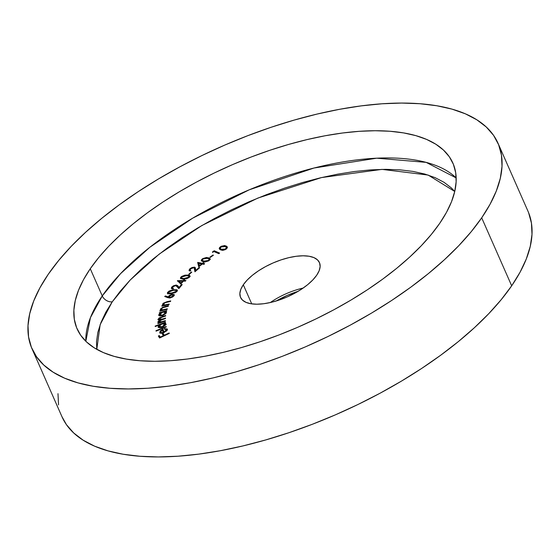 <?xml version="1.0" encoding="UTF-8"?>
<svg xmlns="http://www.w3.org/2000/svg" width="560" height="560" viewBox="0 0 560 560"><rect width="100%" height="100%" fill="white"/><g stroke="black" fill="none" stroke-linecap="round" stroke-linejoin="round"><path stroke-width="0.84" d="M102.256 295.932A8.218 6.118 -145.5 0 0 112.245 301.819L100.156 324.632L96.789 349.349L96.509 341.677L97.846 332.374L100.94 322.567L105.749 312.347L112.245 301.819L120.351 291.081L129.997 280.238L141.092 269.388L153.517 258.643L167.167 248.101L181.895 237.867L197.575 228.039L214.046 218.715L231.154 209.979L248.731 201.915L266.609 194.607L284.62 188.118L302.582 182.511L320.327 177.849L337.687 174.167L354.487 171.507L370.566 169.89L385.784 169.337L399.973 169.848L413.014 171.416L424.767 174.034L435.134 177.667L444.003 182.294L451.29 187.852L454.748 191.471L428.155 175.056L381.983 169.379L321.517 177.569L257.859 198.072L201.887 225.505L159.25 254.079L130.207 280.014L112.245 301.819A8.218 6.118 34.5 0 1 102.256 295.932A205.366 87.577 -23.8 0 0 85.827 341.278L90.426 317.674L102.256 295.932L90.265 268.737L102.256 295.932L120.526 273.686L149.842 247.275L192.752 218.12L249.193 189.826L313.999 168.021L376.74 158.186L426.16 162.372L456.183 177.933A205.366 87.577 -23.8 0 0 282.877 177.135A205.366 87.577 -23.8 0 0 102.256 295.932M439.754 223.279A205.366 87.577 156.2 0 1 242.886 347.151A205.366 87.577 156.2 0 1 77.105 328.881A205.366 87.577 156.2 0 1 90.265 268.737L98.707 257.551L108.759 246.253L120.309 234.955L133.259 223.762L147.469 212.779L162.82 202.118L179.151 191.884L196.308 182.168L214.13 173.068L232.435 164.668L251.062 157.052L269.815 150.297L288.533 144.459L307.013 139.601L325.094 135.765L342.594 132.993L359.352 131.313L375.2 130.732L389.984 131.264L403.564 132.902L415.807 135.625L426.601 139.412L435.841 144.228L443.436 150.024L449.309 156.744L453.411 164.325L455.693 172.69L456.141 181.762L454.748 191.45L451.535 201.67L446.516 212.31L439.754 223.279L431.305 234.465L421.26 245.763L409.703 257.061L396.76 268.254L382.543 279.237L367.199 289.898L350.868 300.132L333.711 309.848L315.889 318.948L297.577 327.348L278.957 334.964L260.197 341.719L241.486 347.557L222.999 352.415L204.918 356.251L187.418 359.023L170.667 360.703L154.819 361.284L140.035 360.752L126.455 359.114L114.205 356.391L103.411 352.604L94.171 347.788L86.583 341.992L80.703 335.272L76.608 327.691L74.319 319.326L73.871 310.254L75.264 300.566L78.484 290.346L83.496 279.706L90.265 268.737A205.366 87.577 156.2 0 1 287.133 144.865A205.366 87.577 156.2 0 1 452.907 163.135A205.366 87.577 156.2 0 1 439.754 223.279M316.694 275.226A43.127 18.389 156.2 0 1 275.352 301.238A43.127 18.389 156.2 0 1 240.541 297.402A43.127 18.389 156.2 0 1 243.306 284.774L251.734 303.877L243.306 284.774L240.828 289.31L239.862 293.489L240.436 297.157L242.529 300.16L246.064 302.386L250.901 303.751L256.858 304.206L263.704 303.73L271.18 302.344L278.992 300.097L286.839 297.08L294.427 293.405L301.462 289.219L307.671 284.669L312.816 279.951L316.694 275.226L319.172 270.69L320.138 266.511L319.564 262.843L317.471 259.84L313.936 257.614L309.099 256.249L303.142 255.794L296.296 256.27L288.82 257.656L281.008 259.903L273.161 262.92L265.573 266.595L258.538 270.781L252.329 275.331L247.184 280.049L243.306 284.774A43.127 18.389 156.2 0 1 284.648 258.762A43.127 18.389 156.2 0 1 319.459 262.598A43.127 18.389 156.2 0 1 316.694 275.226M32.011 348.775L61.992 416.759A254.653 108.591 -23.8 0 0 267.561 439.411A254.653 108.591 -23.8 0 0 511.679 285.81A254.653 108.591 -23.8 0 0 527.989 211.225L498.008 143.241A254.653 108.591 156.2 0 1 481.691 217.826L511.679 285.81L481.691 217.826A254.653 108.591 156.2 0 1 237.573 371.427A254.653 108.591 156.2 0 1 32.011 348.775A254.653 108.591 156.2 0 1 48.321 274.19A254.653 108.591 156.2 0 1 292.439 120.589A254.653 108.591 156.2 0 1 498.008 143.241M166.516 329.595L166.005 330.827L164.108 332.045L162.932 329.231L160.314 330.925L159.705 332.563L160.902 333.214L162.876 332.962L166.761 330.827L167.377 329.931L167.23 328.965L164.542 328.65L164.269 329.168L166.026 329.175L166.817 330.281L166.516 329.595L164.108 332.045L162.932 329.231L160.58 330.666L159.705 332.563L161.602 333.2L164.227 332.486L167.363 329.189L164.542 328.65L164.269 329.168L166.516 329.595M165.886 323.911L164.213 323.085L164.458 323.638L164.213 323.085L165.487 322.595L165.417 322.161L155.169 326.088L155.232 326.529L159.453 324.912L158.389 325.948L158.228 327.208L159.446 327.705L161.49 327.439L163.709 326.487L165.697 324.716L165.732 323.547L164.213 323.085L165.487 322.595L165.417 322.161L155.169 326.088L155.232 326.529L159.453 324.912L158.172 327.103L162.246 327.18L165.823 323.701M166.453 312.599L165.375 311.437L165.676 312.116L165.375 311.437L166.642 311.073L166.761 310.569L159.404 312.676L159.292 313.173L160.643 312.788L158.697 314.993L159.523 315.917L162.848 315.49L165.977 313.474L166.467 312.172L165.375 311.437L166.642 311.073L166.761 310.569L159.404 312.676L159.292 313.173L160.643 312.788L158.725 314.797L158.76 315.378L162.092 315.735L166.453 312.599L166.439 312.067M168.952 304.619L169.211 304.073L164.682 304.941L163.352 304.381L164.99 302.715L170.478 301.462L170.744 300.923L167.055 301.686L163.296 303.212L162.519 304.451L163.345 305.291L162.057 305.557L161.798 306.103L168.952 304.619L169.211 304.073L164.682 304.941L163.443 303.94L165.389 302.575L170.478 301.462L170.744 300.923L167.055 301.686L162.645 304.003L162.575 304.752L163.345 305.291L162.057 305.557L161.798 306.103L168.952 304.619M177.135 291.221L177.415 290.269L176.729 289.716L172.263 289.912L168.812 291.214L167.349 293.202L168.056 293.741L170.121 293.825L175.14 292.705L176.918 291.487L177.394 290.199L173.908 289.667L167.622 292.257L167.37 293.265L170.905 293.755L177.135 291.221M180.782 284.039L183.442 281.148L185.381 281.113L185.941 280.511L184.002 280.546L184.674 279.818L183.876 279.832L183.204 280.56L177.394 280.679L180.782 284.039L183.442 281.148L185.381 281.113L185.941 280.511L184.002 280.546L184.674 279.818L183.876 279.832L183.204 280.56L177.394 280.679L180.782 284.039M189.343 274.386L191.786 272.139L191.163 272.09L188.713 274.337L189.343 274.386L191.786 272.139L191.163 272.09L188.713 274.337L189.343 274.386M198.737 266.875L202.3 264.04L203.875 264.348L204.624 263.753L203.049 263.445L203.945 262.731L203.301 262.605L202.398 263.319L197.673 262.409L198.737 266.875L202.3 264.04L203.875 264.348L204.624 263.753L203.049 263.445L203.945 262.731L203.301 262.605L202.398 263.319L197.673 262.409L198.737 266.875M210.329 257.376L213.409 255.234L212.926 255.066L209.846 257.208L210.329 257.376L213.409 255.234L212.926 255.066L209.846 257.208L210.329 257.376M225.778 249.34L227.276 247.891L227.311 246.932L224.819 245.518L221.193 246.281L219.569 247.541L219.212 248.507L221.242 250.159L224.518 249.949L225.778 249.34L227.318 246.946L226.345 246.05L220.794 246.512L219.289 248.815L220.318 249.746L225.778 249.34M212.569 252.434L213.913 251.545L218.764 253.652L219.611 253.092L214.235 250.761L212.555 251.867L212.569 252.434L213.913 251.545L218.764 253.652L219.611 253.092L214.235 250.761L212.555 251.867L212.569 252.434M208.964 260.645L209.972 259.581L209.811 258.349L206.521 257.453L202.748 258.594L201.383 259.896L201.327 260.778L204.869 261.989L208.6 260.89L210.049 258.678L208.418 257.719L202.377 258.846L201.306 260.729L203.014 261.709L208.964 260.645M190.624 268.828L192.934 267.736L194.18 267.89L194.943 271.782L199.696 267.687L198.989 267.603L195.762 270.382L195.3 267.687L194.663 267.19L192.108 267.47L189.966 268.709L189.021 270.228L190.106 271.019L190.771 270.445L189.98 269.892L190.463 268.968L193.641 267.701L194.404 268.177L194.943 271.782L199.696 267.687L198.989 267.603L195.762 270.382L195.328 267.743L194.306 267.12L189.966 268.709L189.084 270.459L190.106 271.019L190.771 270.445L190.008 270.004L190.624 268.828M189.378 277.235L190.001 275.961L189.217 275.254L185.038 275.128L181.636 276.451L180.572 277.501L180.488 278.446L183.127 279.139L186.725 278.726L189.133 277.459L189.959 275.828L187.327 275.002L181.006 276.976L180.432 278.341L183.127 279.139L189.378 277.235L189.056 276.234L188.58 275.863L188.888 277.655L188.678 277.186L183.729 278.565L181.412 277.942L181.783 276.976L186.767 275.569L188.93 276.059L189.014 276.752L188.16 277.599L186.137 278.411L183.729 278.565L183.981 279.146L183.729 278.565L181.769 278.278L181.37 277.767L182.021 276.766L184.989 275.646L188.58 275.863M172.515 287.07L174.601 285.796L176.085 285.698L178.843 288.645L182.231 284.564L181.391 284.62L179.088 287.399L177.66 285.677L176.288 285.054L173.53 285.733L171.71 287.091L171.381 288.463L172.991 288.904L173.474 288.323L172.305 288.029L172.403 287.21L175.385 285.649L177.163 286.587L178.843 288.645L182.231 284.564L181.391 284.62L179.088 287.399L177.996 286.055L175.854 285.061L171.71 287.091L171.311 288.337L172.991 288.904L173.474 288.323L172.228 287.917L172.515 287.07M167.755 297.654L169.687 297.962L172.403 297.108L174.048 295.701L174.076 294.511L171.241 294.553L169.141 295.687L168.287 296.954L165.501 295.925L164.682 296.485L170.044 297.92L174.048 295.701L174.23 294.728L172.361 294.28L168.504 296.38L168.287 296.954L165.501 295.925L164.682 296.485L167.755 297.654M160.398 309.113L161.518 310.73L161.329 310.296L160.013 310.611L159.817 311.143L167.125 309.351L167.328 308.819L162.316 309.911L161.287 309.582L161.231 309.008L162.68 307.762L168.273 306.278L168.469 305.746L162.708 307.272L160.398 309.113L160.482 309.89L161.329 310.296L160.013 310.611L159.817 311.143L167.125 309.351L167.328 308.819L162.687 309.89L161.231 309.008L163.072 307.608L168.273 306.278L168.469 305.746L164.703 306.67L160.398 309.113L160.384 309.729M157.948 319.333L159.845 320.523L159.663 320.11L157.808 321.895L159.404 323.085L159.222 322.679L157.934 323.106L157.906 323.589L165.361 321.09L165.389 320.614L159.887 322.252L158.739 321.671L159.754 320.572L165.494 318.542L165.522 318.066L160.629 319.627L159.201 319.599L158.872 319.123L159.761 318.08L165.634 315.994L165.662 315.504L159.159 317.905L157.969 319.543L159.663 320.11L157.808 321.895L159.222 322.679L157.934 323.106L157.906 323.589L165.361 321.09L165.389 320.614L162.225 321.671L158.739 321.671L161.679 319.823L165.494 318.542L165.522 318.066L162.603 319.046L158.872 319.123L161.567 317.359L165.634 315.994L165.662 315.504L161.595 316.869L157.997 319.62M166.264 326.963L166.145 326.536L155.96 330.715L156.079 331.142L166.264 326.963L166.145 326.536L155.96 330.715L156.079 331.142L166.264 326.963M169.33 333.368L169.078 332.976L164.297 335.237L163.31 333.655L162.351 334.11L163.338 335.692L160.286 337.134L159.299 335.552L158.333 336.007L159.572 337.981L169.33 333.368L169.078 332.976L164.297 335.237L163.31 333.655L162.351 334.11L163.338 335.692L160.286 337.134L159.299 335.552L158.333 336.007L159.572 337.981L169.33 333.368M528.612 212.702L531.44 223.076L532 234.325L530.271 246.344L526.281 259.007L520.065 272.209L511.679 285.81L501.2 299.677L488.74 313.691L474.418 327.698L458.367 341.579L440.734 355.194L421.708 368.41L401.457 381.108L380.177 393.155L358.085 404.439L335.377 414.855L312.284 424.298L289.03 432.677L265.825 439.915L242.907 445.935L220.486 450.688L198.779 454.125L178.01 456.218L158.361 456.932L140.028 456.274L123.186 454.244L107.996 450.87L94.612 446.173L83.16 440.202L73.745 433.013L66.458 424.683L61.971 416.696M58.541 404.908L57.988 393.659M298.088 291.333L287.504 295.281L276.171 301A47.236 20.139 -23.8 0 1 298.088 291.333M270.305 302.547A43.127 18.389 156.2 0 1 303.191 288.043A43.127 18.389 -23.8 0 0 270.305 302.547M481.691 217.826L490.077 204.225L496.3 191.023L500.29 178.36L502.012 166.341L501.459 155.092L498.624 144.718L493.542 135.317L486.255 126.987L476.84 119.798L465.388 113.827L452.004 109.13L436.814 105.756L419.972 103.726L401.639 103.068L381.99 103.782L361.221 105.875L339.514 109.312L317.093 114.065L294.175 120.085L270.97 127.323L247.716 135.702L224.623 145.145L201.915 155.561L179.823 166.845L158.543 178.892L138.292 191.59L119.266 204.806L101.633 218.421L85.582 232.302L71.26 246.309L58.8 260.323L48.321 274.19L39.935 287.791L33.719 300.993L29.729 313.656L28 325.675L28.56 336.924L31.388 347.298L36.477 356.699L43.757 365.029L53.172 372.218L64.631 378.189L78.015 382.886L93.198 386.26L110.04 388.29L128.373 388.948L148.022 388.234L168.798 386.141L190.498 382.704L212.919 377.951L235.837 371.931L259.042 364.693L282.303 356.314L305.396 346.871L328.097 336.455L350.196 325.171L371.469 313.124L391.72 300.426L410.753 287.21L428.379 273.595L444.43 259.714L458.759 245.707L471.219 231.693L481.691 217.826M219.513 249.144L220.227 247.835M223.09 250.453L221.466 249.921L220.332 248.591L220.794 246.512L220.983 246.946L225.526 246.568L226.415 247.457L226.618 248.892M224.532 246.162L226.646 246.729L226.345 246.05L227.402 247.303M227.374 247.275L224.434 246.162M220.388 247.695L219.856 248.241M219.87 248.227L219.513 249.186M226.744 248.598L226.38 247.38L225.372 249.081L221.165 249.242L220.234 248.43L221.466 249.921L220.493 248.983M220.234 248.43L221.27 246.75L222.628 246.19L224.798 246.239L226.072 246.96L226.464 247.807L225.547 249.473L225.372 249.081L222.789 249.774L221.165 249.242L222.439 250.348M226.716 248.136L226.415 247.457M212.751 252.315L212.555 251.867L212.751 252.315M214.193 251.671L214.235 250.761L214.536 251.44L219.107 253.428L214.193 251.671M213.101 255.451L212.926 255.066L213.101 255.451M201.537 261.051L202.265 259.861M202.594 259.343L202.377 258.846L202.594 259.343M207.13 258.139L208.719 258.398L208.418 257.719L208.719 258.398L210.126 259.049M210.357 259.364L209.251 258.566L206.822 258.132M210.112 259.028L209.251 258.566M202.349 259.784L201.677 260.589M209.377 259.693L209.496 260.113M204.995 262.038L202.524 260.855M202.272 260.337L204.071 261.835L202.272 260.337L203 258.986L207.69 258.272L209.006 258.93L209.482 260.204M209.006 258.93L209.111 259.714L208.425 260.47L205.779 261.408L202.608 260.701L202.279 259.812L203 258.986L206.227 258.041L209.006 258.93L208.607 260.883L208.425 260.47L203.77 261.156L204.687 261.982M198.828 266.805L197.673 262.409L197.974 263.088L202.699 264.005L202.398 263.319L202.699 264.005L203.14 263.648L202.699 264.005L197.974 263.088L198.828 266.805M203.511 263.081L203.301 262.605L203.511 263.081M203.35 264.124L203.049 263.445L203.994 264.25L203.35 264.124M201.649 263.914L199.451 265.664L199.661 266.14L198.828 263.368L201.649 263.914L201.859 264.39L201.649 263.914L199.451 265.664L198.828 263.368L201.649 263.914M190.008 270.004L190.372 270.788M189.329 270.746L190.001 269.633M190.211 269.248L189.966 268.709L190.211 269.248M193.984 267.785L194.607 267.799L194.306 267.12L195.461 268.156L193.592 267.827M195.979 270.886L195.762 270.382L195.979 270.886M199.213 268.107L198.989 267.603L199.213 268.107M194.642 268.737L195.139 271.614L194.404 268.177M189.322 270.907L190.043 269.584M190.407 270.074L190.533 270.928M191.359 272.538L191.163 272.09L191.359 272.538M180.691 278.649L181.307 277.655L181.006 276.976L181.398 277.564M187.607 275.632L187.327 275.002L187.607 275.632M188.013 275.695L190.008 276.192M190.218 276.423L187.628 275.681M181.447 277.522L180.691 278.67M189.392 277.039L189.315 277.431M182.679 279.132L181.762 278.068M182.07 278.957L181.671 278.446M181.412 277.942L182.574 279.111M177.562 281.064L177.394 280.679L177.562 281.064M177.884 281.351L179.214 281.33L177.884 281.351M182.686 281.26L183.358 281.246L182.686 281.26M183.463 281.148L183.204 280.56L183.463 281.148M183.589 281.148L184.051 280.651L183.589 281.148M184.128 280.406L183.876 279.832L184.128 280.406M184.261 281.134L184.002 280.546L184.261 281.134M179.473 281.918L181.23 283.556L179.473 281.918M182.644 281.169L181.006 282.947L181.258 283.521L179.172 281.239L182.644 281.169L182.903 281.743L182.644 281.169L181.006 282.947L179.172 281.239L182.644 281.169M172.228 287.917L172.914 288.904M171.563 288.638L172.011 287.77L171.71 287.091L172.235 287.525M176.141 285.719L175.854 285.061L176.141 285.719M177.548 286.02L176.155 285.74L178.297 286.734L177.996 286.055L179.354 288.029L177.954 286.356M179.368 288.022L179.088 287.399L179.368 288.022M181.664 285.243L181.391 284.62L181.664 285.243M171.577 288.533L172.347 287.413M172.613 288.029L173.068 288.946M167.629 293.552L167.622 292.257L167.923 292.943L168.322 292.488M174.132 290.171L173.908 289.667L174.132 290.171M175.959 290.248L176.491 290.626L176.561 291.816L176.33 291.291L173.978 292.691L169.022 293.23L168.364 292.866L168.504 292.145L170.856 290.752L174.657 290.143L176.484 290.598L176.33 291.291L171.339 293.181L171.556 293.671L171.339 293.181L168.35 292.838L168.504 292.145L173.516 290.227L177.436 290.584M177.373 290.542L175.749 290.248M177.03 290.395L176.442 290.276M168.42 292.404L167.65 293.881M169.323 293.909L168.658 293.545M168.35 292.838L169.127 293.867M176.813 291.592L176.484 290.598M169.435 296.366L168.588 297.633L165.515 296.8L165.501 295.925L165.795 296.604L168.588 297.633L168.504 296.38L168.805 297.059L169.092 296.688M172.606 294.833L172.361 294.28L172.606 294.833M172.984 294.924L174.286 295.12M174.37 295.19L172.942 294.924M170.002 298.046L169.372 297.535M169.232 296.394L171.997 294.861L173.159 295.813L173.418 296.408L173.159 295.813L170.401 297.346L170.604 297.808L169.232 296.394L169.687 295.897L171.997 294.861L173.32 295.358L172.711 296.31L170.8 297.269L169.246 297.192L169.232 296.394L169.687 297.962M173.579 296.261L173.285 295.197L173.159 295.813M162.26 306.005L162.057 305.557L162.26 306.005M163.541 305.739L163.345 305.291L163.541 305.739M162.827 305.046L162.645 304.003L162.946 304.682L163.38 304.094M167.258 302.134L167.055 301.686L167.258 302.134M163.688 305.179L163.443 303.94M163.744 304.619L164.983 305.62M164.906 305.452L164.682 304.941L164.906 305.452M166.789 305.067L166.593 304.619L166.789 305.067M164.325 305.585L163.653 305.06M163.597 303.891L162.813 305.13M161.686 308.665L161.21 309.057M164.892 307.104L164.703 306.67L164.892 307.104M162.211 310.562L161.518 310.149L161.231 309.008M162.904 310.387L162.687 309.89L162.904 310.387M164.836 309.911L164.647 309.477L164.836 309.911M162.288 310.569L161.588 310.261M164.85 311.885L165.494 311.703L164.85 311.885M159.229 314.993L158.998 315.672L158.725 314.797L159.026 315.476L159.663 314.447M165.858 313.6L165.571 312.354L165.599 312.795L162.246 315.217L159.698 314.335L160.643 312.788L160.79 313.124L163.009 312.081L165.599 312.795L165.844 313.635M165.816 312.935L165.921 313.327M160.559 316.036L160.027 315.714M159.649 314.496L163.009 312.081L165.522 312.256L165.221 313.467L162.246 315.217L162.428 315.63L162.246 315.217L160.258 315.357L159.649 314.496L160.475 316.015M165.9 313.481L165.599 312.795M157.808 321.895L158.207 322.511M158.123 322.462L158.76 321.545M158.263 319.907L158.893 318.99M161.777 317.289L161.595 316.869L161.777 317.289M159.173 319.802L158.872 319.123M162.785 319.452L162.603 319.046L162.785 319.452M159.04 322.35L158.739 321.671M159.257 322.763L159.859 322.931M162.407 322.077L162.225 321.671L162.407 322.077M160.188 322.931L159.341 322.812M160.419 320.383L159.187 319.949M158.494 319.41L158.249 320.012M159.229 321.202L158.109 322.574M163.891 323.54L164.339 323.365L163.891 323.54M166.033 324.233L164.514 323.764L166.187 324.59M158.284 327.278L158.109 326.879L158.284 327.278M158.396 327.383L159.026 326.221M159.621 325.297L159.453 324.912L159.621 325.297M159.138 326.102L158.41 327.558M165.235 324.66L165.151 325.5M165.256 325.29L164.962 324.03L162.211 326.718L159.019 326.494L161.826 323.967L165.011 324.198L165.312 325.024M159.936 327.747L159.32 327.173L159.831 327.719M162.211 326.718L162.393 327.124L162.211 326.718L159.327 326.935L159.033 326.2L159.754 325.171L162.407 323.771L164.773 323.806L164.99 324.492L164.262 325.514L162.211 326.718M165.312 324.877L165.011 324.198M159.369 327.341L159.019 326.494M156.135 331.114L155.96 330.715L156.135 331.114M164.745 329.098L164.542 328.65L164.745 329.098M166.04 329.175L167.44 329.546M160.006 333.242L160.881 331.345M160.825 331.212L160.58 330.666L160.825 331.212M162.428 330.302L163.219 329.917M164.122 332.038L164.29 332.458L164.122 332.038M165.858 329.189L167.531 329.651M166.719 329.224L167.335 329.462M159.943 333.046L160.608 331.604M161.952 330.568L163.233 329.91M161.917 333.333L160.601 332.164L162.302 330.029L163.471 332.78L162.302 330.029L163.275 332.36L161.616 332.654L160.601 332.164L161.546 333.291M163.275 332.36L163.464 332.78L163.275 332.36L161.616 332.654L161.847 333.172L160.552 331.87L162.302 330.029L163.275 332.36M158.732 336.644L159.593 336.231L159.299 335.552L160.433 337.575L159.593 336.231L158.732 336.644M160.468 337.554L160.286 337.134L160.468 337.554M163.52 336.112L163.338 335.692L163.52 336.112M162.743 334.74L163.611 334.334L163.31 333.655L164.444 335.678L163.611 334.334L162.743 334.74M164.486 335.657L164.297 335.237L164.486 335.657M169.267 333.396L169.078 332.976L169.267 333.396"/></g></svg>
